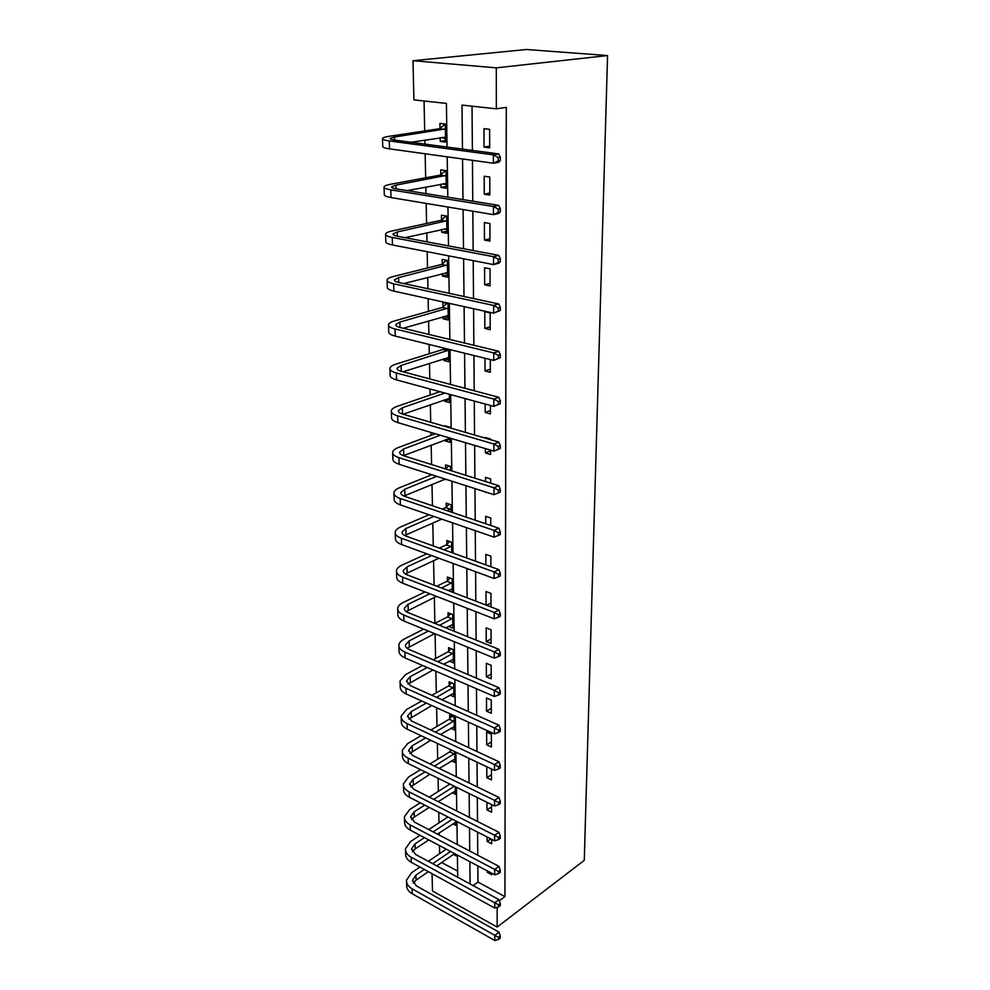 <?xml version="1.0" encoding="UTF-8"?>
<svg xmlns="http://www.w3.org/2000/svg" width="990" height="990" viewBox="0 0 990 990"><rect width="100%" height="100%" fill="white"/><g stroke="black" fill="none" stroke-linecap="round" stroke-linejoin="round"><path stroke-width="1.49" d="M447.059 147.052L446.416 103.418L413.919 99.891L413.003 60.712L526.346 49.5L607.563 55.551L584.273 860.347L497.166 927.061L497.153 907.323M497.166 927.061L432.482 890.988L432.073 873.7M424.067 100.992L424.685 130.952M424.871 140.073L424.957 144.119M425.156 153.797L425.65 177.792M425.836 187.036L425.985 193.644M426.183 203.42L426.591 223.455M426.789 232.786L426.975 241.832M427.185 251.708L427.519 267.968M427.717 277.398L427.952 288.746M428.15 298.695L428.41 311.38M428.608 320.884L428.893 334.422M429.103 344.446L429.289 353.727M429.487 363.305L429.808 378.923M430.019 389.021L430.143 395.047M430.353 404.7L430.712 422.272M430.922 432.432L430.984 435.377M431.182 445.104L431.591 464.545M431.801 474.755L399.799 487.6C396.272 489.035 394.317 490.718 393.946 492.636C393.698 494.95 395.79 496.893 400.195 498.477L494.06 530.417L498.824 528.202L500.296 531.865L498.391 532.756L498.391 535.454L500.296 534.563L500.296 531.865M431.999 484.543L432.444 505.754M432.803 523.054L433.274 545.948M433.571 560.674L434.078 585.164M434.338 597.44L434.87 623.415M435.093 633.823L435.6 658.499M435.86 671.22L436.305 692.814M436.615 707.739L437.011 726.388M437.357 743.403L437.691 759.231M438.075 778.239L438.347 791.369M438.78 812.295L439.003 822.838M439.214 832.949L439.251 835.077M439.473 845.584L439.647 853.64M441.664 862.525L457.64 871.126M453.482 854.395L456.291 855.892L456.279 854.481M452.875 823.866L455.833 825.388L455.771 820.97M452.232 792.693L455.375 794.252L455.252 786.691M451.564 760.865L454.893 762.449L454.732 751.596M450.24 749.48L450.277 751.286M450.871 728.331L454.41 729.964L454.212 717.28L449.683 715.213L449.732 718.653M450.141 695.091L453.903 696.762L453.717 683.793L449.126 681.801L449.188 685.315M449.373 661.122L453.395 662.83L453.197 649.576L448.569 647.646L448.618 651.234M448.569 626.398L452.875 628.13L452.678 614.58L447.987 612.723L448.049 616.399M452.343 592.156L452.133 578.804L447.406 577.021L447.468 580.771M451.749 552.618L451.589 542.198L446.799 540.49L446.861 544.339M451.131 512.077L451.032 504.739L446.181 503.13L446.243 507.053M445.785 479.247L450.673 480.806M450.512 470.498L450.45 466.414L445.55 464.879L445.624 468.901M445.141 439.808L445.154 440.897L450.091 442.369L450.029 438.1M449.868 427.853L449.868 427.173L444.906 425.725L444.918 426.418M444.485 399.762L444.51 401.173L449.497 402.559L449.373 394.28M443.805 358.739L443.829 360.484L448.878 361.771L448.693 349.284M443.631 348.035L443.644 348.901M443.112 316.701L443.149 318.817L448.26 319.993L448.012 303.645L442.877 302.507L442.951 306.937M442.406 273.624L442.443 276.099L447.616 277.175L447.356 260.42L442.171 259.392L442.245 263.934M441.676 229.445L441.726 232.328L446.948 233.269L446.7 216.092L441.441 215.189L441.515 219.842M440.934 184.152L440.983 187.432L446.28 188.261L446.02 170.639L440.699 169.859L440.773 174.636M440.166 137.672L440.228 141.397L445.587 142.09L445.314 124.01L439.931 123.366L440.006 128.255M477.836 865.904L477.96 882.065L504.937 896.594L506.286 107.403L496.349 108.813L462.008 105.101L462.466 149.106M472.032 106.19L472.379 150.418M472.453 160.343L472.762 201.18M472.836 211.192L473.146 250.532M473.22 260.642L473.505 298.547M473.579 308.731L473.864 345.262M473.938 355.521L474.21 390.741M474.284 401.061L474.544 435.031M474.631 445.401L474.878 478.17M474.953 488.59L475.2 520.208M475.274 530.677L475.509 561.194M475.596 571.7L475.819 601.153M475.893 611.696L476.116 640.134M476.19 650.702L476.4 678.162M476.487 688.755L476.685 715.275M476.772 725.893L476.97 751.509M477.044 762.139L477.242 786.902M477.316 797.544L477.502 821.465M477.576 832.12L477.762 855.249M487.241 870.878L487.253 872.301L491.758 874.702L491.758 873.267M487.092 836.971L487.117 841.451L491.671 843.789L491.659 839.31M486.944 802.271L486.969 809.931L491.585 812.221L491.56 804.548M486.783 766.743L486.832 777.732L491.486 779.947L491.461 768.945M491.399 746.98L491.362 734.097L486.635 731.957L486.684 744.814L491.399 746.98M491.3 713.27L491.263 700.103L486.486 698.024L486.536 711.166L491.3 713.27M491.201 678.793L491.164 665.33L486.325 663.325L486.387 676.764L491.201 678.793M491.102 643.549L491.065 629.764L486.177 627.833L486.239 641.582L491.102 643.549M490.99 606.969L490.953 593.381L486.016 591.525L486.078 605.076M490.879 566.738L490.854 556.132L485.843 554.363L485.892 564.943M490.768 525.48L490.743 518.018L485.682 516.322L485.719 523.772M485.57 492.005L490.669 493.639M490.644 483.132L490.632 478.974L485.508 477.366L485.521 481.524M485.385 448.594L485.397 452.937L490.557 454.472L490.545 450.128M490.52 439.684L490.52 438.978L485.335 437.481L485.335 438.174M485.187 404.019L485.224 412.446L490.446 413.882L490.421 405.454M484.989 358.244L485.038 370.953L490.322 372.289L490.285 359.556M490.199 329.658L490.161 312.964L484.778 311.776L484.853 328.42L490.199 329.658M490.075 285.924L490.025 268.81L484.58 267.746L484.654 284.811L490.075 285.924M489.951 241.077L489.901 223.517L484.382 222.577L484.457 240.087L489.951 241.077M489.815 195.067L489.765 177.037L484.184 176.22L484.259 194.189L489.815 195.067M489.679 147.832L489.629 129.331L483.974 128.65L484.048 147.102L489.679 147.832M496.349 108.813L496.312 67.852L607.563 55.551M504.937 896.594L499.356 900.776M496.312 67.852L413.003 60.712M457.726 877.264L457.405 855.075M457.256 844.507L456.922 821.564M456.761 810.996L456.415 787.26M456.266 776.705L455.907 752.152M455.746 741.621L455.375 716.216M455.227 705.697L454.843 679.412M454.682 668.918L454.286 641.706M454.138 631.236L453.729 603.071M453.568 592.626L453.148 563.471M452.999 553.064L452.554 522.856M452.405 512.498L451.947 481.214M451.786 470.906L451.316 438.483M451.168 428.225L450.673 394.639M450.524 384.442L450.017 349.618M449.868 339.483L449.349 303.373M449.2 293.312L448.643 255.865M448.507 245.891L447.938 207.046M447.789 197.159L447.208 156.841M462.565 158.969L462.986 199.609M463.085 209.571L463.493 248.725M463.605 258.774L463.988 296.505M464.1 306.628L464.471 342.998M464.582 353.207L464.941 388.278M465.053 398.549L465.399 432.37M465.51 442.703L465.845 475.336M465.956 485.706L466.278 517.201M466.389 527.62L466.711 558.014M466.81 568.483L467.119 597.824M467.231 608.318L467.515 636.657M467.627 647.175L467.911 674.549M468.022 685.092L468.295 711.525M468.406 722.106L468.666 747.648M468.777 758.241L469.037 782.917M469.149 793.522L469.396 817.369M469.507 827.987L469.743 851.041M469.854 861.671L470.089 883.959M477.96 882.065L473.084 885.58M488.392 871.485L487.253 872.301M490.817 838.877L487.117 841.451M491.572 806.85L486.969 809.931M491.473 774.725L486.832 777.732M491.387 741.894L486.684 744.814M491.288 708.333L486.536 711.166M491.189 674.029L486.387 676.764M491.089 638.946L486.239 641.582M490.99 603.046L486.635 605.298M446.416 479.445L445.797 479.692M486.189 492.203L485.57 492.463M450.042 439.04L445.154 440.897M490.545 450.871L485.397 452.937M449.448 399.44L444.51 401.173M490.434 410.516L485.224 412.446M448.841 358.887L443.829 360.484M490.322 369.159L485.038 370.953M448.21 317.344L443.149 318.817M490.199 326.787L484.853 328.42M447.579 274.774L442.443 276.099M490.075 283.326L484.654 284.811M446.923 231.14L441.726 232.328M489.939 238.776L484.457 240.087M446.255 186.417L440.983 187.432M489.815 193.05L484.259 194.189M445.562 140.543L440.228 141.397M489.679 146.136L484.048 147.102M498.601 939.411L500.259 938.124L500.259 936.057L498.589 937.357L498.601 939.411L494.814 940.5L494.802 935.352L412.1 888.797C408.189 886.495 406.321 883.625 406.494 880.209L411.555 872.747L419.933 867.054M428.336 861.337L446.23 849.16M454.633 853.603L436.763 865.904M428.361 871.67L416.072 880.122L413.313 883.092M450.586 851.462L432.704 863.701M424.302 869.443L415.936 875.172L412.582 880.11L416.345 885.864L498.985 932.122L500.259 936.057M494.814 940.5L412.261 893.797C408.35 891.483 406.482 888.612 406.655 885.171L406.543 881.805M498.589 937.357L494.802 935.352L498.985 932.122M498.576 906.902L500.272 905.64L500.272 903.536L498.576 904.798L498.576 906.902L494.753 908.04L494.74 902.769L411.135 857.204C407.187 854.952 405.294 852.143 405.479 848.801L410.603 841.512L420.057 835.288M428.744 829.583L447.925 816.973M455.784 822.183L437.444 834.125M428.757 839.904L415.169 848.937L412.434 851.734M452.331 819.213L433.162 831.885M424.463 837.627L415.02 843.876L411.63 848.715L415.429 854.333L498.972 899.613L500.272 903.536M494.753 908.04L411.296 862.315C407.348 860.05 405.454 857.241 405.64 853.875L405.529 850.361M498.576 904.798L494.74 902.769L498.972 899.613M498.564 873.638L500.272 872.4L500.272 870.247L498.564 871.485L498.564 873.638L494.691 874.826L494.678 869.43L410.157 824.918C406.16 822.702 404.254 819.968 404.44 816.701L409.625 809.585L420.267 802.841M429.289 797.123L449.893 784.055M455.326 790.973L438.273 801.652M429.264 807.432L414.241 817.072L411.555 819.683M454.336 786.233L433.744 799.363M424.735 805.118L414.092 811.899L410.664 816.614L414.501 822.108L498.96 866.349L500.272 870.247M494.691 874.826L410.318 830.14C406.321 827.925 404.415 825.177 404.601 821.898L404.489 818.223M498.564 871.485L494.678 869.43L498.96 866.349M498.539 839.594L500.272 838.394L500.272 836.179L498.539 837.391L498.539 839.594L494.629 840.819L494.616 835.3L409.142 791.889C405.108 789.748 403.178 787.075 403.375 783.894L408.635 776.964L420.614 769.651M429.969 763.934L449.769 751.856L451.391 750.024M454.843 759.107L439.275 768.45M429.92 774.23L410.652 786.914M454.757 753.402L434.474 766.124M425.118 771.866L413.139 779.217L409.662 783.808L413.535 789.166L498.948 832.293L500.272 836.179M494.629 840.819L409.315 797.235C405.281 795.081 403.351 792.396 403.549 789.203L403.425 785.379M498.539 837.391L494.616 835.3L498.948 832.293M454.249 753.984L449.769 751.856M498.527 804.746L500.272 803.571L500.272 801.306L498.527 802.482L498.527 804.746L494.567 806.021L494.555 800.365L408.115 758.13C404.031 756.038 402.089 753.44 402.286 750.346L407.608 743.614L421.084 735.718M430.836 730.001L449.225 719.223L451.91 716.228M454.348 726.536L440.488 734.506M430.749 740.273L409.761 753.415M454.262 720.72L435.377 732.117M425.638 737.859L412.174 745.804L408.647 750.271L412.558 755.469L498.935 797.445L500.272 801.306M494.567 806.021L408.288 763.587C404.205 761.483 402.262 758.885 402.46 755.778L402.336 751.794M498.527 802.482L494.555 800.365L498.935 797.445M453.754 721.289L449.225 719.223M498.514 769.057L500.272 767.906L500.272 765.592L498.502 766.73L498.514 769.057L494.493 770.381L494.48 764.589L407.063 723.591C402.942 721.562 400.975 719.037 401.173 716.042L406.568 709.508L421.728 701.007M431.9 695.289L448.668 685.884L451.465 682.815M453.853 693.26L441.936 699.769M431.776 705.548L408.858 719.161M453.767 687.308L436.503 697.344M426.331 703.086L411.184 711.637L407.62 715.968L411.568 721.017L498.911 761.743L500.272 765.592M494.493 770.381L407.236 729.172C403.116 727.13 401.16 724.606 401.358 721.586L401.222 717.441M498.502 766.73L494.48 764.589L498.911 761.743M453.247 687.877L448.668 685.884M498.49 732.489L500.284 731.387L500.284 729.011L498.49 730.113L498.49 732.489L494.431 733.875L494.418 727.935L405.987 688.248C401.816 686.28 399.836 683.843 400.047 680.947L405.504 674.635L422.569 665.478M433.224 659.773L448.099 651.804L451.019 648.66M453.346 659.253L443.668 664.228M433.038 669.995L407.954 684.115M453.259 653.165L437.865 661.753M427.222 667.483L410.169 676.69L406.556 680.873L410.541 685.761L498.898 725.187L500.284 729.011M494.431 733.875L406.16 693.965C401.989 691.985 400.022 689.547 400.22 686.627L400.084 682.296M498.49 730.113L494.418 727.935L498.898 725.187M452.727 653.734L448.099 651.804M498.477 695.029L500.284 693.953L500.284 691.527L498.465 692.592L498.477 695.029L494.357 696.465L494.344 690.389L404.885 652.076C400.665 650.17 398.661 647.831 398.883 645.034C399.218 642.72 401.061 640.691 404.415 638.946L423.658 629.133M434.845 623.428L447.517 616.956L450.561 613.75M452.826 624.48L445.76 627.846M434.598 633.625L407.076 648.252M452.727 618.255L439.535 625.321M428.361 631.063L409.13 640.926L405.467 644.96C405.318 646.841 406.667 648.413 409.489 649.675L498.886 687.728L500.284 691.527M494.357 696.465L405.058 657.929C400.851 656.024 398.846 653.66 399.069 650.851L398.921 646.334M498.465 692.592L494.344 690.389L498.886 687.728M452.195 618.824L447.517 616.956M498.453 656.63L500.284 655.59L500.284 653.103L498.453 654.13L498.453 656.63L494.295 658.127L494.282 651.89L403.747 615.038C399.49 613.218 397.473 610.966 397.695 608.281C398.042 606.066 399.911 604.11 403.301 602.427L425.044 591.909M436.825 586.216L446.923 581.328L450.116 578.036M452.294 588.926L448.272 590.597M436.516 596.376L406.209 611.548M452.195 582.566L441.565 588.035M429.796 593.765L408.066 604.333L404.353 608.219C404.205 610.013 405.566 611.523 408.425 612.736L498.873 649.341L500.284 653.103M494.295 658.127L403.932 621.027C399.675 619.196 397.658 616.931 397.881 614.233L397.732 609.531M498.453 654.13L494.282 651.89L498.873 649.341M451.65 583.122L446.923 581.328M498.428 617.253L500.284 616.263L500.296 613.713L498.428 614.691L498.428 617.253L494.22 618.812L494.208 612.426L402.596 577.12C398.277 575.376 396.235 573.222 396.47 570.648C396.829 568.52 398.723 566.664 402.163 565.055L426.801 553.806M439.263 548.114L446.317 544.884L449.658 541.505M438.867 558.224L405.368 573.965M451.65 546.047L444.052 549.834M431.603 555.563L406.977 566.874L403.215 570.587C403.066 572.307 404.427 573.755 407.323 574.918L498.861 609.976L500.296 613.713M494.22 618.812L402.782 583.259C398.475 581.501 396.446 579.323 396.668 576.737L396.507 571.849M498.428 614.691L494.208 612.426L498.861 609.976M451.106 546.591L446.317 544.884M498.416 576.873L500.296 575.933L500.296 573.309L498.416 574.25L498.416 576.873L494.146 578.507L494.134 571.948L401.408 538.275C397.052 536.617 394.985 534.563 395.22 532.113C395.592 530.083 397.51 528.314 401 526.791L429.017 514.763M442.258 509.07L445.698 507.598L449.2 504.133M441.75 519.144L404.601 535.479M451.081 508.687L447.096 510.716M433.855 516.433L405.863 528.524L402.051 532.051C401.891 533.697 403.276 535.07 406.197 536.172L498.849 569.609L500.296 573.309M494.146 578.507L401.606 544.562C397.25 542.891 395.196 540.812 395.431 538.35L395.257 533.251M498.416 574.25L494.134 571.948L498.849 569.609M450.537 509.231L445.698 507.598M445.574 468.951L448.742 465.882M445.339 479.098L403.908 496.052M436.714 476.326L404.724 489.246L400.863 492.587C400.69 494.134 402.089 495.433 405.046 496.485L498.824 528.202M498.391 535.454L494.072 537.137L400.393 504.912C395.988 503.328 393.909 501.361 394.156 499.022L393.983 493.713M494.072 537.137L494.06 530.417L498.391 532.756M498.366 492.933L500.296 492.092L500.296 489.332L498.366 490.174L498.366 492.933L493.985 494.703L493.973 487.798L398.958 457.677C394.49 456.192 392.387 454.361 392.634 452.183C393.018 450.376 394.998 448.804 398.574 447.443L435.353 433.756M450.029 438.273L403.375 455.647M440.315 435.216L403.549 448.99L399.638 452.133C399.465 453.593 400.876 454.831 403.871 455.808L498.812 485.706L500.296 489.332M493.985 494.703L399.156 464.285C394.701 462.788 392.597 460.932 392.857 458.729L392.671 453.197M498.366 490.174L493.973 487.798L498.812 485.706M500.309 448.495L500.309 445.661L498.341 446.453L498.341 449.287L500.309 448.495L493.911 451.118L493.899 444.027L397.671 415.862C393.154 414.476 391.038 412.756 391.298 410.726C391.693 409.043 393.698 407.558 397.312 406.296L439.894 391.706M449.435 398.351L403.079 414.241M444.906 393.067L402.361 407.744L398.376 410.677C398.203 412.05 399.626 413.189 402.658 414.117L498.799 442.085L500.309 445.661M498.341 449.287L493.911 451.118L397.881 422.631C393.377 421.233 391.248 419.5 391.52 417.433L391.335 411.667M498.341 446.453L493.899 444.027L498.799 442.085M448.817 357.501L448.185 357.341M500.309 403.734L500.309 400.826L498.329 401.544L498.329 404.464L500.309 403.734L493.824 406.37L493.812 399.094L396.371 372.97C391.793 371.683 389.652 370.099 389.924 368.206C390.32 366.659 392.362 365.285 396.025 364.122L443.062 349.421L444.386 348.22M448.817 357.477L402.992 371.77M448.705 350.151L401.123 365.459L397.089 368.169C396.916 369.443 398.351 370.495 401.42 371.361L498.787 397.287L500.309 400.826M498.329 404.464L493.824 406.37L396.582 379.913C392.015 378.613 389.874 377.004 390.147 375.099L389.949 369.097M498.329 401.544L493.812 399.094L498.787 397.287M448.124 350.67L443.062 349.421M448.198 315.921L447.01 315.575M500.309 357.736L500.309 354.754L498.304 355.41L498.304 358.405L500.309 357.736L493.738 360.41L493.725 352.923L395.022 328.965C390.394 327.789 388.229 326.341 388.513 324.609C388.921 323.186 390.988 321.936 394.713 320.871L442.369 307.445L446.973 303.41M448.185 315.587L403.19 328.222M448.074 308.076L399.873 322.096L395.777 324.584C395.592 325.735 397.039 326.712 400.146 327.492L498.762 351.277L500.309 354.754M498.304 358.405L493.738 360.41L395.245 336.093C390.629 334.892 388.464 333.42 388.736 331.675L388.538 325.413M498.304 355.41L493.725 352.923L498.762 351.277M447.492 308.595L442.369 307.445M447.554 273.314L445.822 272.745M500.321 310.476L500.321 307.407L498.279 308.001L498.279 311.083L500.321 310.476L493.651 313.162L493.639 305.464L393.649 283.808C388.959 282.744 386.768 281.432 387.065 279.885C387.486 278.598 389.577 277.472 393.352 276.507L441.651 264.429L446.564 260.259M447.542 272.658L403.772 283.548M447.43 264.961L398.574 277.621L394.416 279.848C394.23 280.9 395.703 281.779 398.846 282.484L498.75 303.979L500.321 307.407M498.279 311.083L493.651 313.162L393.871 291.122C389.194 290.045 387.003 288.709 387.3 287.125L387.09 280.603M498.279 308.001L493.639 305.464L498.75 303.979M446.837 265.469L441.651 264.429M446.898 229.655L444.584 228.801M500.321 261.88L500.321 258.724L498.255 259.256L498.255 262.424L500.321 261.88L498.737 263.241L493.565 264.59L493.552 256.682L392.238 237.452C387.498 236.511 385.271 235.348 385.58 233.974C386.013 232.836 388.142 231.846 391.966 230.992L440.921 220.337L446.168 216.006M446.886 228.641L404.972 237.687M446.762 220.758L397.25 231.982L393.03 233.949C392.832 234.878 394.317 235.645 397.497 236.276L498.725 255.358L500.321 258.724M498.255 262.424L493.565 264.59L392.461 244.963C387.733 243.998 385.518 242.81 385.815 241.412L385.605 234.618M498.255 259.256L493.552 256.682L498.725 255.358M446.168 221.253L440.921 220.337M446.23 184.883L443.322 183.695M500.321 211.91L500.321 208.655L498.23 209.113L498.23 212.367L500.321 211.91L498.713 213.469L493.466 214.632L493.453 206.489L390.778 189.845C385.976 189.028 383.736 188.026 384.058 186.838C384.504 185.86 386.657 185.006 390.543 184.276L440.166 175.119L445.809 170.614M446.205 183.509L407.137 190.612M446.082 175.428L395.889 185.13L391.607 186.825C391.397 187.617 392.906 188.286 396.124 188.83L498.713 205.363L500.321 208.655M498.23 212.367L493.466 214.632L391.013 197.554C386.224 196.725 383.984 195.698 384.306 194.473L384.071 187.395M498.23 209.113L493.453 206.489L498.713 205.363M445.475 175.911L440.166 175.119M445.537 138.971L442.023 137.387M500.334 160.491L500.334 157.138L498.205 157.521L498.205 160.875L500.334 160.491L498.7 162.261L493.379 163.226L493.367 154.861L389.293 140.939C384.429 140.258 382.165 139.417 382.486 138.439C382.944 137.622 385.135 136.917 389.07 136.311L439.387 128.737L445.314 124.158M445.512 137.214L410.974 142.263M445.389 128.923L394.49 137.016L390.147 138.427C389.924 139.095 391.446 139.652 394.713 140.097L498.688 153.92L500.334 157.138M498.205 160.875L493.379 163.226L389.528 148.859C384.677 148.154 382.412 147.3 382.746 146.285L382.499 138.897M498.205 157.521L493.367 154.861L498.688 153.92M444.77 129.393L439.387 128.737M416.072 880.122L415.936 875.172M412.261 893.797L412.1 888.797M415.169 848.937L415.02 843.876M411.296 862.315L411.135 857.204M414.241 817.072L414.092 811.899M410.318 830.14L410.157 824.918M413.3 784.501L413.139 779.217M409.315 797.235L409.142 791.889M412.335 751.212L412.174 745.804M408.288 763.587L408.115 758.13M411.345 717.168L411.184 711.637M407.236 729.172L407.063 723.591M410.33 682.345L410.169 676.69M406.16 693.965L405.987 688.248M409.291 646.718L409.13 640.926M405.058 657.929L404.885 652.076M408.239 610.261L408.066 604.333M403.932 621.027L403.747 615.038M407.15 572.938L406.977 566.874M402.782 583.259L402.596 577.12M406.049 534.736L405.863 528.524M401.606 544.562L401.408 538.275M404.91 495.594L404.724 489.246M400.393 504.912L400.195 498.477M403.747 455.511L403.549 448.99M399.156 464.285L398.958 457.677M402.534 414.08L402.361 407.744M397.881 422.631L397.671 415.862M401.296 371.324L401.123 365.459M396.582 379.913L396.371 372.97M400.022 327.467L399.873 322.096M395.245 336.093L395.022 328.965M398.723 282.459L398.574 277.621M393.871 291.122L393.649 283.808M397.374 236.251L397.25 231.982M392.461 244.963L392.238 237.452M396 188.818L395.889 185.13M391.013 197.554L390.778 189.845M394.577 140.085L394.49 137.016M389.528 148.859L389.293 140.939M412.607 881.174L412.582 880.11M411.667 849.754L411.63 848.715M410.689 817.629L410.664 816.614M409.699 784.798L409.662 783.808M408.684 751.237L408.647 750.271M407.645 716.896L407.62 715.968M406.581 681.776L406.556 680.873M405.492 645.839L405.467 644.96M404.378 609.048L404.353 608.219M403.239 571.391L403.215 570.587M402.076 532.818L402.051 532.051M400.876 493.305L400.863 492.587M399.651 452.814L399.638 452.133M398.401 411.308L398.376 410.677"/></g></svg>
